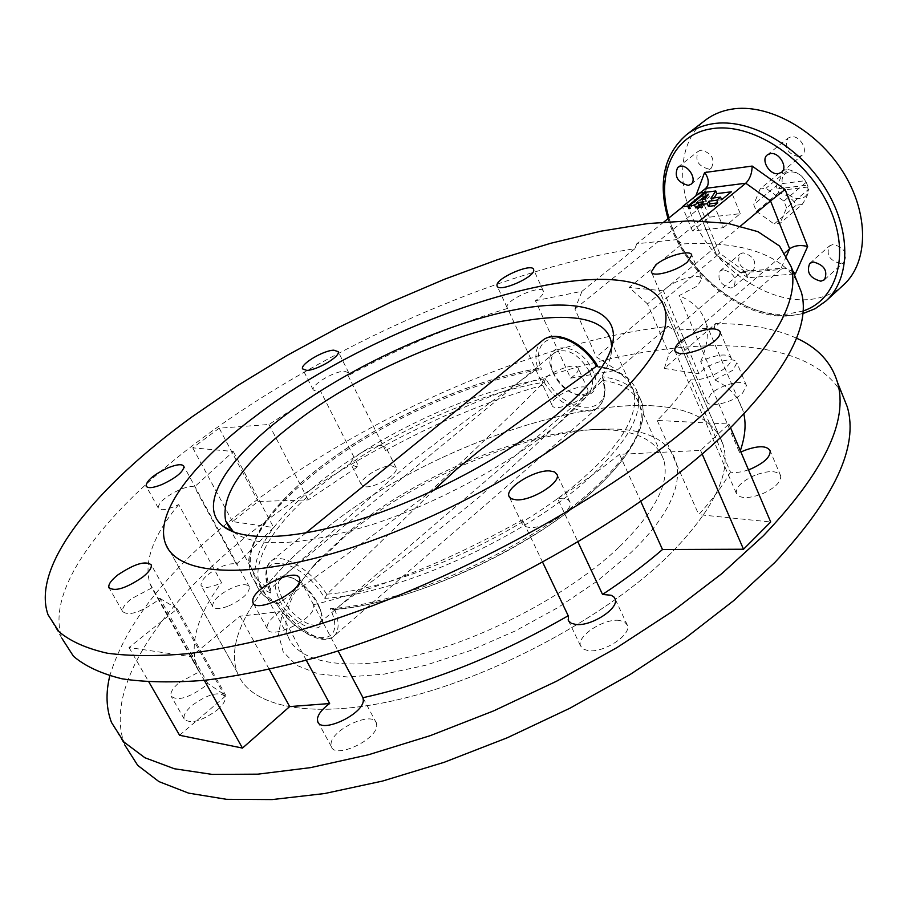 <?xml version="1.0" encoding="UTF-8"?>
<svg xmlns="http://www.w3.org/2000/svg" width="908" height="908" viewBox="0 0 908 908"><rect width="100%" height="100%" fill="white"/><g stroke="black" fill="none" stroke-linecap="round" stroke-linejoin="round"><path stroke-width="0.68" stroke-dasharray="4.54 3.41" d="M578.373 368.761C578.566 371.327 575.978 374.471 570.621 378.171L535.436 300.73C540.93 297.075 543.642 294.079 543.563 291.729L543.506 291.434C542.235 283.909 505.586 299.697 506.993 307.154L542.28 383.755C540.498 375.537 576.659 360.136 578.305 368.432L578.373 368.761M551.894 404.616L551.996 405.093C553.63 413.673 590.268 398.01 587.862 389.736L587.782 389.396C586.035 380.895 550.01 396.194 551.894 404.616M381.508 445.544L386.059 447.542L385.525 450.538L348.104 375.628L348.774 372.848L344.359 371.213C333.928 371.247 310.831 385.117 313.249 389.963L317.494 391.586L320.592 391.223L358.569 466.19L355.459 466.428L351.09 464.442C348.377 459.039 370.975 445.045 381.508 445.544M365.799 486.824C376.287 487.619 399.089 473.374 396.206 467.892L391.632 465.793C381.065 465.157 358.615 479.174 361.395 484.736L365.799 486.824M221.768 566.501C228.453 563.834 233.322 563.108 236.398 564.299L194.403 486.983C191.429 486.018 186.549 486.915 179.784 489.662C165.858 496.256 158.65 502.34 158.185 507.913C159.797 510.625 165.143 510.194 174.234 506.63L178.717 504.564L221.529 582.652L217.126 584.684C208.148 588.123 202.768 588.327 200.986 585.297C201.133 579.259 208.068 572.993 221.768 566.501M228.793 605.92C242.527 599.394 249.394 593.072 249.416 586.977C247.543 583.844 242.141 583.992 233.186 587.408C219.554 593.877 212.699 600.188 212.62 606.351C214.447 609.461 219.838 609.325 228.793 605.92M179.205 682.589L199.147 671.852L151.84 587.93L131.456 598.735C124.839 604.07 121.899 608.349 122.659 611.549C128.414 616.135 139.582 612.786 156.153 601.527L159.831 598.304L207.796 683.474L204.277 686.788C188.206 698.195 177.128 701.282 171.056 696.05C170.114 692.543 172.826 688.06 179.205 682.589M217.341 709.92C223.504 704.449 226.092 699.977 225.093 696.493C218.976 691.09 208 694.041 192.167 705.346C185.856 710.862 183.2 715.402 184.199 718.988C190.351 724.391 201.394 721.372 217.341 709.92M306.314 660.264L280.084 611.606C272.593 616.838 268.269 621.696 267.134 626.191L267.247 628.767C269.653 640.356 313.101 620.243 313.805 607.214L313.578 604.739L338.094 650.888M376.729 725.606L376.434 723.109C373.109 710.362 331.681 729.215 331.045 743.743L331.329 746.592C334.553 759.485 376.899 739.918 376.729 725.606M542.734 562.461L522.338 519.796L522.032 523.587L524.484 526.345L529.512 527.503C544.687 528.91 573.799 510.682 570.02 502.249L568.487 500.058L566.195 498.901L557.614 498.549L578.044 542.167M619.29 620.402C603.865 618.257 576.398 636.247 580.553 645.894L583.186 649.084L588.305 650.673C603.604 653.147 631.673 634.794 627.383 625.249L624.636 621.969L619.29 620.402M748.476 469.833C741.178 472.296 735.174 473.045 730.463 472.081L690.761 379.76C696.141 380.497 703.042 379.192 711.463 375.855C724.811 369.794 731.428 363.96 731.315 358.354C728.375 353.655 719.874 353.904 705.822 359.125L700.704 361.486L739.611 452.706L740.894 452.059M755.161 475.145C742.188 480.979 735.911 487.04 736.309 493.316C739.418 498.696 747.908 498.946 761.767 494.077C774.808 488.186 781.118 482.137 780.687 475.894C777.475 470.492 768.962 470.231 755.161 475.145M732.938 370.203L714.868 379.907L679.048 295.656L697.48 285.906L701.736 278.949C700.851 272.74 676.176 279.312 665.905 288.392L663.385 290.821L698.91 373.835L701.328 371.315C711.236 361.929 735.73 356.004 736.899 362.825L732.938 370.203M710.953 393.856L706.935 401.506C708.036 408.464 732.779 402.721 742.574 393.119L746.467 385.628C745.218 378.647 720.77 384.39 710.953 393.856M317.755 535.198C259.086 582.925 223.811 636.871 237.317 672.612C250.086 707.888 314.894 720.952 407.51 697.389C499.968 673.94 607.713 615.045 668.084 556.139C713.189 510.625 731.576 473.579 723.222 444.999C695.948 358.751 447.814 424.762 317.755 535.198C259.086 582.925 223.811 636.871 237.317 672.612C250.086 707.888 314.894 720.952 407.51 697.389C499.968 673.94 607.713 615.045 668.084 556.139C713.189 510.625 731.576 473.579 723.222 444.999C695.948 358.751 447.814 424.762 317.755 535.198M798.813 156.721C787.395 153.838 783.786 147.641 787.974 138.13L791.05 136.813C799.744 134.997 808.846 150.456 801.991 155.359L798.813 156.721M840.502 263.513C829.572 260.607 825.905 254.739 829.503 245.898L833.056 244.422C843.997 247.26 847.697 253.116 844.145 262.003L840.502 263.513M750.462 271.061C740.134 268.11 736.638 262.435 739.986 254.047L743.005 252.821C753.334 255.716 756.863 261.379 753.572 269.812L750.462 271.061M723.177 269.71L720.158 270.902C716.877 279.301 720.419 285.021 730.781 288.074L733.88 286.837C737.103 278.404 733.539 272.695 723.177 269.71M708.762 169.081C698.014 166.13 694.552 160.171 698.4 151.182L700.999 150.092C711.759 152.987 715.243 158.934 711.452 167.957L708.762 169.081M843.498 284.953C833.646 293.772 821.615 298.675 807.416 299.685C769.008 302.228 723.143 272.661 699.432 231.54C675.575 190.51 676.914 142.193 705.266 120.265M796.781 280.765C778.508 253.275 740.281 240.995 682.124 243.946L676.766 239.621L699.671 220.894M663.896 221.972L636.792 243.753L676.766 239.621M636.792 243.753L634.874 248.701C500.421 269.245 326.789 346.016 202.677 437.974C108.994 507.118 43.766 587.34 62.073 638.574L48.022 614.727M796.407 338.105C774.672 328.435 747.738 323.589 715.583 323.577L664.338 368.432L669.048 353.734L785.023 252.833M842.022 393.743C810.401 338.9 705.051 334.167 589.928 363.699C473.851 394.027 347.832 456.338 252.696 531.305C162.589 602.515 102.513 687.583 124.907 745.218L111.491 722.462M570.621 378.171L617.077 370.192L668.265 326.358C533.893 341.919 362.303 417.181 241.993 511.329C170.034 567.284 125.974 622.139 109.789 675.904M668.265 326.358L673.895 330.194L740.497 272.877L780.54 269.54L713.938 327.924L673.895 330.194M713.938 327.924L715.583 323.577M634.874 248.701L582.017 291.264L535.436 300.73M582.017 291.264L574.934 309.049L596.374 356.98L617.077 370.192M507.595 308.402C454.159 324.621 401.007 347.026 348.104 375.628M385.525 450.538C437.418 421.959 489.889 400.167 542.95 385.151M236.398 564.299L273.671 527.559L232.516 521.589L258.144 501.477L308.232 499.899L358.569 466.19M320.592 391.223L268.961 424.49L219.203 428.19L192.757 447.837L233.277 451.48L194.403 486.983M233.277 451.48L273.671 527.559M178.717 504.564C153.157 535.493 143.555 561.814 149.933 583.538L151.84 587.93M199.147 671.852L196.979 666.994C189.284 643.148 197.479 615.034 221.529 582.652M159.831 598.304L177.253 608.848L129.027 647.518L190.975 656.7L240.087 616.169L280.084 611.606M240.087 616.169L269.313 669.48M313.578 604.739C381.678 588.009 451.265 559.691 522.338 519.796M730.463 472.081C722.836 485.564 712.269 499.752 698.751 514.643L770.699 521.986M557.614 498.549C580.428 483.987 601.062 469.254 619.517 454.329L700.59 450.413L728.942 424.002L657.256 420.461C671.409 406.103 682.566 392.54 690.761 379.76M657.256 420.461L698.751 514.643M700.704 361.486C707.15 346.55 708.898 333.747 705.925 323.089C702.304 310.706 693.349 301.57 679.048 295.656M714.868 379.907C729.51 387.08 738.919 397.5 743.107 411.165L743.913 414.332M740.326 450.72L739.611 452.706M740.644 225.944L647.506 303.874L669.048 353.734M574.934 309.049L697.753 209.476L699.489 207.308L699.614 204.788L694.087 200.6L695.857 195.867M705.754 188.342L697.753 209.476L716.855 255.591L596.374 356.98M699.989 192.973L682.475 207.035M647.506 303.874L629.153 287.461L682.124 243.946M177.253 608.848L225.967 695.71L207.796 683.474M179.568 735.264L225.967 695.71M129.027 647.518L148.912 682.044M190.975 656.7L204.3 680.33M619.517 454.329L640.81 501.488M700.59 450.413L702.145 453.989M728.942 424.002L730.611 427.906M663.385 290.821L629.153 287.461M664.338 368.432L698.91 373.835M268.961 424.49L308.232 499.899M219.203 428.19L258.144 501.477M192.757 447.837L232.516 521.589M793.093 271.549L784.001 268.03L780.54 269.54L786.691 255.545M794.08 274.023L747.738 277.757L745.309 271.867L743.312 271.447L740.497 272.877L716.855 255.591L719.579 253.071L716.628 255.012L694.087 200.6M778.769 192.655L756.432 211.326L753.719 204.595L776.113 185.981L778.769 192.655C786.998 194.755 792.854 198.92 796.339 205.163L774.138 224.038L779.972 223.425L802.161 204.504C806.815 197.331 809.062 192.167 808.926 189L786.612 207.909L779.972 223.425M778.712 188.694L782.424 183.575C779.234 169.898 797.644 167.401 805.226 180.715L807.609 185.141L807.7 187.048C810.708 200.838 792.309 202.904 784.898 189.829L778.712 188.694L807.609 185.141M786.612 207.909L783.899 201.077L765.932 188.262L760.11 188.989L782.617 170.386C782.878 173.587 780.71 178.785 776.113 185.981M782.617 170.386L788.439 169.626L765.932 188.262M783.899 201.077L806.27 182.224C802.774 175.993 796.827 171.794 788.439 169.626M806.27 182.224L808.926 189M782.424 183.575L805.226 180.715M802.161 204.504L796.339 205.163M756.432 211.326L774.138 224.038M760.11 188.989L753.719 204.595M807.7 187.048L784.898 189.829M344.518 536.798L311.183 568.578L293.261 591.925L282.104 614.205L278.54 634.488L283.194 651.819L296.394 665.235L318.05 673.861L347.605 676.993L383.948 674.179L425.409 665.326L469.89 650.73L514.972 631.083L558.136 607.463L597.021 581.222L629.63 553.835C706.208 481.751 684.78 427.486 608.916 429.109C533.427 428.326 416.761 476.45 344.518 536.798M618.552 547.649C570.939 592.72 488.731 636.962 418.27 654.827C347.696 672.749 297.518 663.249 287.791 635.827C281.628 615.374 291.184 590.926 316.449 562.483L348.15 532.27C416.965 474.805 528.626 428.746 600.222 429.552C635.135 429.802 656.291 439.869 663.703 459.732C670.252 482.489 655.201 511.794 618.552 547.649M233.492 531.952L234.082 532.428C257.282 548.546 304.032 545.697 374.357 523.871C441.254 501.659 515.074 460.958 560.599 421.811C589.78 396.331 606.533 374.38 610.834 355.947L611.81 346.674M327.028 594.173C401.824 588.509 523.621 532.803 585.785 475.656C650.514 418.282 647.824 372.836 596.306 366.344L597.226 366.026L597.873 367.116C619.188 370.089 632.297 378.341 637.2 391.893C643.738 413.39 627.632 442.139 588.883 478.164C525.471 536.673 400.439 593.48 324.86 598.372C298.528 554.175 250.165 551.122 270.777 593.015C259.949 588.407 253.15 581.756 250.381 573.084L250.381 573.084C245.069 545.129 266.827 511.635 315.666 472.603C377.342 423.593 470.367 380.985 541.543 369.329L537.649 368.682C496.96 397.182 454.261 428.701 409.553 463.228C365.209 501.602 318.912 543.438 270.686 588.736L270.459 588.974C265.238 575.729 265.454 566.467 271.095 561.189C281.083 551.712 310.706 569.055 326.812 594.411L433.513 490.49M326.812 594.411L324.86 598.372M602.163 376.695C616.816 416.954 565.922 417.181 545.81 378.613C474.646 389.986 381.78 432.503 320.342 481.66C270.618 521.714 249.212 555.912 256.147 584.253L256.147 584.253C259.257 592.311 265.919 598.554 276.146 602.969C300.696 644.635 349.841 651.49 330.296 608.666C405.899 604.138 530.647 547.479 593.764 488.754C631.378 453.591 647.483 425.16 642.092 403.47L642.092 403.47C637.643 388.851 624.329 379.93 602.163 376.695L603.082 378.307L602.594 380.384C564.209 418.338 522.997 457.303 478.936 497.289C434.614 533.416 386.626 570.746 334.973 609.257L333.826 609.722L330.296 608.666M334.723 609.427C339.49 622.162 339.24 631.06 333.962 636.099C323.736 645.974 294.249 628.37 278.268 603.468L278.529 603.309C330.955 566.422 379.975 530.51 425.58 495.541C467.711 456.792 507.152 419.031 543.903 382.268L544.074 382.075C557.478 404.968 586.216 418.543 598.315 407.125C604.558 401.302 606.033 392.324 602.764 380.191M278.268 603.468L276.838 603.775L276.146 602.969M317.652 604.16L320.706 611.141C331.284 639.97 294.147 629.426 279.482 600.211C270.584 578.986 275.215 571.768 293.375 578.566C303.238 584.377 311.331 592.901 317.652 604.16M282.694 599.11C291.366 615.999 312.318 630.141 319.117 623.444C322.079 620.686 322.454 615.885 320.229 609.018L317.448 602.662C311.716 592.436 304.362 584.684 295.384 579.406C289.005 576.035 284.204 575.57 280.981 577.999C277.008 582.028 277.576 589.054 282.694 599.11M553.108 372.552C566.251 403.822 607.985 403.163 592.867 371.077C579.077 338.65 537.479 341.113 553.108 372.552M589.825 372.166C593.662 381.439 593.287 388.329 588.679 392.835C576.33 398.158 564.651 391.711 553.642 373.506C549.669 364.108 550.066 357.105 554.833 352.52C567.159 347.321 578.827 353.882 589.825 372.166M333.826 609.722C394.163 604.705 482.954 570.281 548.784 525.675C614.512 480.945 650.128 433.275 642.092 403.47L637.2 391.893C632.853 380.475 623.444 372.7 608.962 368.546L597.226 366.026C575.195 326.222 526.004 330.66 541.543 369.329M545.81 378.613L544.074 382.075M270.777 593.015L270.107 591.823L270.459 588.974M706.186 192.19L707.264 194.8L690.262 208.522M707.264 194.8L705.822 194.97L689.955 207.773M701.566 204.811L704.222 204.493L702.497 207.069M721.61 199.749L712.02 200.906L714.017 197.899M723.392 227.67L740.247 213.675L709.318 217.171L692.464 230.972L723.392 227.67L714.346 205.673M740.247 213.675L731.36 191.804M692.464 230.972L682.339 206.718M709.318 217.171L699.364 193.052M705.051 193.109L705.822 194.97M703.133 201.86L704.222 204.493M710.941 198.273L712.02 200.906M702.94 202.007L706.152 201.61L709.364 196.809L702.94 202.007L701.861 199.385M705.062 198.988L706.152 201.61M708.285 194.198L709.364 196.809M668.946 217.909C683.361 270.425 740.599 317.925 786.771 314.157L802.933 311.047M825.996 300.957C816.19 309.73 804.182 314.565 789.971 315.473C751.54 317.732 705.437 287.757 681.431 246.352C657.267 205.026 658.255 156.551 686.471 134.725M747.738 277.757L716.628 255.012M278.529 603.309C236.659 584.934 262.003 531.611 322.862 483.794C382.994 435.568 473.806 393.811 543.903 382.268M537.649 368.682C467.518 380.622 376.491 422.504 316.007 470.526C254.83 518.139 229.032 570.928 270.686 588.736M602.594 380.384C654.214 387.387 657.233 433.513 592.924 491.16C531.18 548.614 409.792 604.092 334.973 609.257M597.543 366.548L597.873 367.116M542.428 340.545C535.72 346.606 534.188 355.947 537.842 368.557M551.996 405.093L542.382 384.22M507.073 307.574L497.266 286.304M587.782 389.396L578.305 368.432M396.206 467.892L386.059 447.542M348.774 372.848L338.219 351.691M361.395 484.736L351.09 464.442M249.416 586.977L183.949 466.394M212.62 606.351L200.986 585.297M225.093 696.493L151.227 564.855M184.199 718.988L171.056 696.05M376.434 723.109L363.052 697.934M313.657 604.955L299.583 578.453M331.329 746.592L318.345 722.723M580.553 645.894L568.68 621.072M522.032 523.587L509.422 497.221M627.383 625.249L615.159 599.053M736.309 493.316L675.109 351.26M780.687 475.894L770.154 450.822M706.935 401.506L651.569 272.377M746.467 385.628L736.899 362.825M237.317 672.612L165.245 542.87L237.317 672.612M668.05 218.635C683.531 272.071 741.223 319.65 788.984 315.939L802.695 313.68M767.328 154.893L787.974 138.13M809.732 263.433L829.503 245.898M720.158 270.902L739.986 254.047M677.731 167.344L698.4 151.182M149.933 583.538L196.979 666.994M705.925 323.089L743.107 411.165M690.931 184.29L711.452 167.957M733.88 286.837L753.572 269.812M824.521 279.721L844.145 262.003M781.504 172.304L801.991 155.359M699.489 207.308L707.673 185.731M699.614 204.788L719.579 253.082M743.312 271.447L784.001 268.03M745.309 271.867L719.579 253.071M723.222 444.999L664.804 308.856L723.222 444.999M701.736 278.949L691.76 255.148M731.315 358.354L720.26 332.033M570.02 502.249L557.149 474.646M267.247 628.767L253.457 603.423M122.659 611.549L109.346 588.316M158.185 507.913L146.358 486.518M313.249 389.963L302.761 369.318M543.506 291.434L533.643 269.619M316.449 562.483L311.183 568.578M234.082 532.428L232.664 531.634M229.406 527.786L287.791 635.827M610.857 340.421L663.703 459.732M610.834 355.947L612.582 343.769M600.222 429.552L608.916 429.109M538.274 368.41C461.99 381.757 363.518 428.894 302.636 481.399C286.099 496.381 272.604 511.159 262.128 525.709C253.65 540.862 249.178 552.541 248.735 560.769L250.381 573.084L256.147 584.253C259.643 592.776 266.543 599.28 276.838 603.775M320.229 609.018L320.706 611.141M588.679 392.835L319.117 623.444M305.724 533.019L271.095 561.189C264.625 566.263 264.296 576.478 270.107 591.823M603.082 378.307C606.771 390.905 605.182 400.507 598.315 407.125L333.962 636.099C321.875 647.268 291.979 628.597 276.35 603.468M554.833 352.52L280.981 577.999M295.384 579.406L293.375 578.566"/><path stroke-width="1.36" d="M496.994 285.441L497.062 285.85C498.083 293.261 535.538 276.974 533.7 269.903L533.643 269.619C532.485 262.31 495.7 278.211 496.994 285.441M306.734 370.385C317.051 370.362 340.67 356.299 338.219 351.691L333.838 350.17C323.441 350.34 300.196 364.176 302.534 368.864L306.734 370.385M162.067 484.486C176.163 477.812 183.461 471.774 183.949 466.394C182.349 463.761 176.992 464.26 167.878 467.881C153.883 474.498 146.608 480.525 146.052 485.962C147.607 488.583 152.953 488.095 162.067 484.486M142.465 577.284C149.014 572.017 151.942 567.875 151.227 564.855C145.598 560.463 134.475 563.811 117.881 574.9C111.196 580.201 108.2 584.4 108.892 587.521C114.556 591.914 125.747 588.498 142.465 577.284M338.094 650.888L362.962 697.696L363.325 700.386C363.302 714.426 320.728 734.107 317.675 721.485L317.425 718.705C318.322 713.892 322.397 708.842 329.649 703.541L306.314 660.264M299.697 580.655L299.583 578.453C297.222 567.33 254.558 586.852 252.799 599.836L252.867 602.345C255.08 613.615 298.777 593.389 299.697 580.655M578.044 542.167L602.549 594.456L611.175 595.251L613.967 597.033L615.159 599.053C619.347 608.36 591.063 626.69 575.774 624.443L571.268 623.263L568.556 620.879L568.215 615.76L542.734 562.461M549.374 470.889C534.108 470.038 505.416 487.857 508.9 496.143L511.306 498.787L516.312 499.854C531.464 501.023 560.803 482.818 557.149 474.646L554.618 471.91L549.374 470.889M740.894 452.059L744.628 450.391C758.486 445.419 766.999 445.556 770.154 450.822C770.517 456.928 764.15 462.944 751.041 468.857L748.476 469.833M694.779 333.157C681.443 339.195 674.78 344.972 674.78 350.477C677.538 355.005 686.017 354.631 700.193 349.376C713.609 343.281 720.305 337.504 720.26 332.033C717.388 327.493 708.887 327.867 694.779 333.157M655.848 264.864L651.342 271.844C651.989 277.871 677.039 271.083 687.413 261.981L691.76 255.148C690.954 249.121 666.234 255.874 655.848 264.864M255.545 416.17C193.892 462.127 154.689 512.112 165.245 542.87C175.085 573.277 238.407 580.632 332.476 553.505C426.363 526.504 538.24 466.882 602.481 410.643C650.559 367.32 671.33 333.395 664.804 308.856C642.853 235.161 392.483 310.343 255.545 416.17C193.892 462.127 154.689 512.112 165.245 542.87C175.085 573.277 238.407 580.632 332.476 553.505C426.363 526.504 538.24 466.882 602.481 410.643C650.559 367.32 671.33 333.395 664.804 308.856C642.853 235.161 392.483 310.343 255.545 416.17M770.393 153.6L767.328 154.893C760.461 159.774 769.598 175.312 778.326 173.644L781.504 172.304C788.326 167.424 779.087 151.829 770.393 153.6M813.273 261.981L809.732 263.433C806.19 272.286 809.902 278.211 820.877 281.196L824.521 279.721C828.005 270.822 824.26 264.909 813.273 261.981M680.33 166.266L677.731 167.344C673.963 176.334 677.47 182.349 688.253 185.391L690.931 184.29C697.378 179.898 688.4 164.609 680.33 166.266M731.269 109.232C767.476 102.888 816.394 129.549 842.794 171.589C869.41 213.539 868.661 262.435 843.498 284.953L825.996 300.957C851.057 278.54 851.5 229.463 824.555 187.162C797.814 144.769 748.623 117.665 712.428 123.806C702.474 125.452 693.814 129.084 686.471 134.725L705.266 120.265C712.644 114.601 721.315 110.924 731.269 109.232M708.921 408.952C773.014 347.889 800.413 300.446 791.118 266.634L779.552 246.034L757.93 231.665L727.762 223.357L690.579 220.792L647.79 223.561L600.71 231.222L550.486 243.333L498.208 259.438L444.806 279.131L391.178 301.989L338.185 327.64L286.667 355.664L237.476 385.662L191.543 417.192C97.054 485.871 30.656 564.969 48.022 614.727L59.043 631.786C70.506 641.377 86.566 648.505 107.235 653.192C130.514 656.302 158.083 656.393 189.931 653.476C223.992 648.732 261.141 640.798 301.365 629.698C445.783 587.748 617.429 493.623 708.921 408.952M62.073 638.574L73.434 656.223C85.091 666.2 101.321 673.725 122.126 678.821C145.53 682.328 173.156 682.805 205.026 680.262C239.076 675.87 276.157 668.277 316.268 657.471C460.231 616.532 630.595 522.588 720.997 437.1C784.319 375.413 811.116 327.141 801.378 292.262L796.781 280.765M109.789 675.904C105.623 692.963 106.191 708.478 111.491 722.462L123.999 742.074L144.928 757.76L174.404 768.758L212.268 774.41L257.94 774.161L310.468 767.646L368.489 754.752L430.244 735.662L493.702 710.862L556.695 681.148L617.031 647.54L672.669 611.254L721.894 573.584L763.333 535.811C823.976 472.035 848.685 420.892 837.471 382.381C831.546 362.564 817.858 347.809 796.407 338.105M124.907 745.218L137.71 765.365L158.9 781.584L188.569 793.127L226.546 799.312L272.252 799.573L324.735 793.524L382.597 781.05L444.125 762.311L507.277 737.773L569.895 708.229L629.812 674.689L685.018 638.369L733.789 600.551L774.796 562.517C834.713 498.197 858.877 446.305 847.266 406.841L842.022 393.743M329.649 703.541L289.663 706.594L242.481 748.079L179.568 735.264L148.912 682.044M269.313 669.48L289.663 706.594M568.215 615.76C498.912 655.519 430.494 682.827 362.962 697.696M743.913 414.332C746.217 424.899 745.025 437.02 740.326 450.72M785.023 252.833L789.654 248.803L770.54 200.929L740.644 225.944M699.671 220.894L745.774 183.223C749.906 179.08 752.04 173.36 752.153 166.073L785.091 189.477L770.54 200.929L745.774 183.223L705.754 188.342L699.989 192.973M682.475 207.035L663.896 221.972M204.3 680.33L242.481 748.079M640.81 501.488L662.5 549.533C644.703 564.81 624.715 579.792 602.549 594.456M702.145 453.989L743.516 549.238L662.5 549.533M730.611 427.906L770.699 521.986L743.516 549.238M705.754 188.342L707.673 185.731C708.989 181.362 707.968 176.958 704.597 172.531L752.153 166.073M785.091 189.477L807.643 246.499C800.436 244.729 794.443 245.501 789.654 248.803L786.691 255.545M807.643 246.499L795.317 273.921L793.093 271.549M560.645 411.313C513.497 451.628 436.896 493.793 367.626 516.902C298.301 539.988 243.196 542.292 223.073 526.231C196.752 505.745 226.694 459.073 284.476 415.716C344.427 370.498 429.881 329.831 500.217 312.954C570.201 296.212 620.743 305.882 612.582 343.769C608.178 362.564 590.87 385.083 560.645 411.313M611.81 346.674L610.857 340.421C595.296 283.103 398.601 340.738 292.569 424.535C242.992 462.785 220.689 494.894 225.661 520.851L233.492 531.952M433.513 490.49L456.497 469.334L480.219 450.05L596.306 366.344M687.731 206.071L704.744 192.371L699.364 193.052L682.339 206.718L687.731 206.071L688.82 208.692L689.955 207.773M688.82 208.692L690.262 208.522L689.172 205.9L694.597 205.253L695.687 207.875L699.103 205.106L701.566 204.811M695.687 207.875L702.497 207.069L701.407 204.436L707.309 203.732L708.399 206.377L710.101 203.789L717.774 202.87L714.346 205.673L708.399 206.377M707.309 203.732L709.023 201.156L716.684 200.225L720.532 197.093L721.61 199.749L731.36 191.804L716.866 193.597L714.017 197.899M716.684 200.225L717.774 202.87M704.744 192.371L705.051 193.109M720.532 197.093L710.941 198.273L715.788 190.986L706.186 192.19L689.172 205.9M715.788 190.986L716.866 193.597M694.597 205.253L698.025 202.484L703.133 201.86L701.407 204.436M705.062 198.988L708.285 194.198L701.861 199.385L705.062 198.988M698.025 202.484L699.103 205.106M709.023 201.156L710.101 203.789M802.933 311.047C838.311 299.617 851.159 251.595 827.744 203.971C804.76 156.255 750.746 122.024 711.656 128.766C673.305 134.282 655.724 175.028 668.946 217.909M795.317 273.921L794.08 274.023M695.857 195.867L704.597 172.531M596.511 366.219C583.084 343.031 554.334 329.683 542.428 340.545L305.724 533.019M318.345 722.723L317.675 721.485M568.68 621.072L568.09 619.846M509.422 497.221L508.9 496.143M675.109 351.26L674.78 350.477M802.695 313.68L815.18 308.663L825.996 300.957M791.118 266.634L801.378 292.262M837.471 382.381L847.266 406.841M668.05 218.635C657.767 182.599 663.907 154.632 686.471 134.725M253.457 603.423L252.867 602.345M109.346 588.316L108.892 587.521M232.664 531.634L223.073 526.231M225.661 520.851L229.406 527.786M597.612 366.083C584.548 342.963 555.764 328.912 542.428 340.545"/></g></svg>
